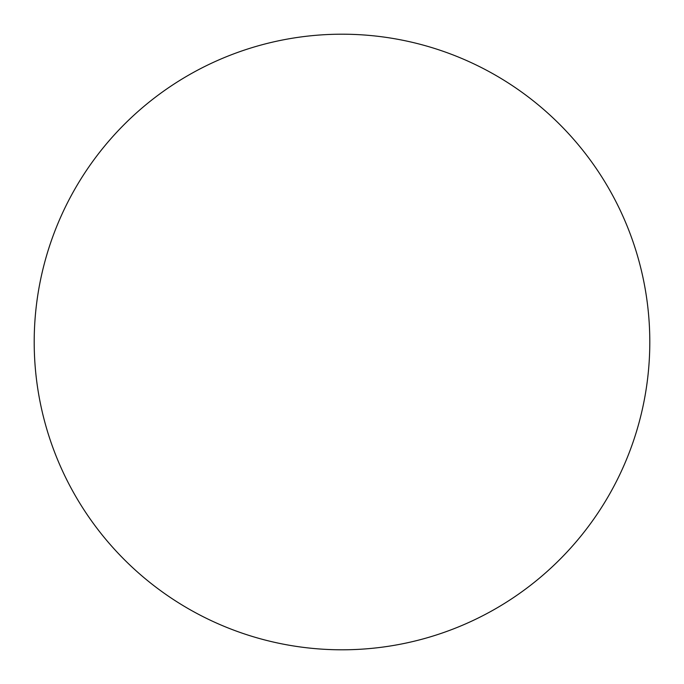 <?xml version="1.0" encoding="UTF-8"?>
<svg xmlns="http://www.w3.org/2000/svg" width="684" height="684" viewBox="0 0 684 684"><rect width="100%" height="100%" fill="white"/><g stroke="black" fill="none" stroke-linecap="round" stroke-linejoin="round"><path stroke-width="1.03" d="M649.8 342A307.8 307.8 0 0 0 342 34.2A307.8 307.8 0 0 0 34.2 342A307.8 307.8 0 0 0 342 649.8A307.8 307.8 0 0 0 649.8 342"/></g></svg>
